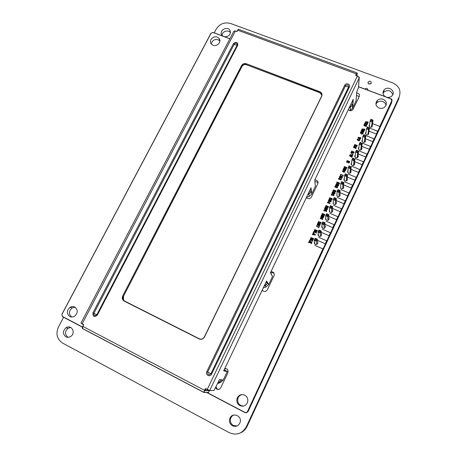<?xml version="1.0" encoding="UTF-8"?>
<svg xmlns="http://www.w3.org/2000/svg" width="457" height="457" viewBox="0 0 457 457"><rect width="100%" height="100%" fill="white"/><g stroke="black" fill="none" stroke-linecap="round" stroke-linejoin="round"><path stroke-width="0.69" d="M214.207 32.87L216.23 29.048C219.714 23.758 224.518 21.913 230.648 23.507L392.723 82.906C399.138 85.945 401.286 90.617 399.167 96.918L246.357 426.712C242.25 433.682 236.555 435.675 229.277 432.688L62.552 343.076C56.936 339.191 55.583 333.81 58.485 326.915L63.597 317.261M399.167 96.918L398.675 99.14L247.077 426.421C245.603 429.494 243.353 431.665 240.325 432.939M230.477 32.584C228.317 29.402 222.062 31.407 222.033 35.286M224.684 36.777C229.283 36.434 231.036 34.286 229.945 30.333C227.255 25.581 218.572 30.733 221.896 35.109L222.993 36.149M370.718 83.877L368.479 83.7M369.056 84.059L371.198 83.408C371.341 81.152 370.359 80.649 368.239 81.894C367.799 82.843 368.074 83.562 369.056 84.059M367.982 90.218C367.736 88.178 366.697 87.784 364.857 89.024L364.857 89.024M392.769 94.696C391.003 90.258 387.993 89.429 383.737 92.217L383 93.325M387.108 97.347C388.907 97.604 390.461 97.158 391.769 96.01C396.75 91.657 388.25 84.985 384.114 89.955C382.332 92.468 382.692 94.69 385.177 96.627M70.738 327.452L68.07 328.257C64.751 331.445 64.7 334.438 67.904 337.237L68.087 337.329M65.848 336.815C67.482 337.609 69.116 337.477 70.755 336.421C76.239 332.907 71.343 324.042 66.019 327.772C62.678 330.982 62.62 333.998 65.848 336.815M234.11 414.939C232.436 415.527 231.282 416.693 230.648 418.435C229.871 421.485 230.768 423.845 233.338 425.507L237.086 425.953M232.499 425.787C236.029 427.118 238.571 425.987 240.114 422.399C242.387 415.562 231.83 411.768 229.791 418.658C229.008 421.737 229.911 424.113 232.499 425.787M317.752 243.295L317.307 239.154L316.341 241.21L316.712 244.392M316.016 240.165L316.484 239.165L315.45 238.708L314.982 239.714L316.016 240.165L316.341 241.21L314.222 240.273L314.696 243.941M314.982 239.714L314.222 240.273L315.187 238.217L317.307 239.154L316.484 239.165M361.481 149.565L362.212 143.195L361.304 145.143L360.756 150.039M361.047 143.989L361.487 143.047L360.464 142.641L360.025 143.589L361.047 143.989L361.304 145.143L359.202 144.309L358.671 149.439M360.025 143.589L359.202 144.309L360.11 142.367L361.487 143.047M365.023 141.956L365.84 135.443L364.937 137.374L364.32 142.407M364.686 136.22L365.126 135.278L364.103 134.878L363.663 135.82L364.686 136.22L364.937 137.374L362.835 136.552L362.235 141.801M363.663 135.82L362.835 136.552L363.743 134.621L365.126 135.278M339.905 195.876L340.077 190.5L339.14 192.5L339.031 196.567M338.848 191.397L339.305 190.426L338.277 189.998L337.82 190.969L338.848 191.397L339.14 192.5L337.032 191.614L336.958 195.996M337.82 190.969L337.032 191.614L337.963 189.621L340.077 190.5L339.305 190.426M347.16 180.315L347.526 174.585L346.595 176.562L346.337 180.915M346.315 175.448L346.766 174.483L345.743 174.066L345.292 175.025L346.315 175.448L346.595 176.562L344.487 175.699L344.258 180.332M345.292 175.025L344.487 175.699L345.418 173.723L346.766 174.483M343.538 188.078L343.807 182.52L342.876 184.514L342.693 188.724M342.59 183.406L343.041 182.434L342.019 182.012L341.562 182.983L342.59 183.406L342.876 184.514L340.768 183.64L340.614 188.147M341.562 182.983L340.768 183.64L341.699 181.652L343.807 182.52L343.041 182.434M350.765 172.58L351.222 166.679L350.296 168.656L349.965 173.146M350.022 167.53L350.473 166.571L349.451 166.154L348.999 167.113L350.022 167.53L350.296 168.656L348.194 167.799L347.886 172.552M348.999 167.113L348.194 167.799L349.119 165.828L350.473 166.571M336.255 203.708L336.323 198.509L335.387 200.52L335.352 204.445M335.084 199.429L335.547 198.452L334.518 198.018L334.056 199.001L335.084 199.429L335.387 200.52L333.273 199.629L333.284 203.891M334.056 199.001L333.273 199.629L334.216 197.624L336.323 198.509L335.547 198.452M332.587 211.568L332.559 206.564L331.611 208.581L331.656 212.362M331.308 207.501L331.771 206.518L330.737 206.084L330.28 207.061L331.308 207.501L331.611 208.581L329.497 207.684L329.594 211.82M330.28 207.061L329.497 207.684L330.445 205.667L332.559 206.564L331.771 206.518M328.903 219.457L328.772 214.653L327.823 216.681L327.943 220.314M327.509 215.613L327.972 214.624L326.944 214.179L326.481 215.167L327.509 215.613L327.823 216.681L325.704 215.773L325.887 219.788M326.481 215.167L325.704 215.773L326.658 213.745L328.772 214.653L327.972 214.624M325.207 227.375L324.967 222.782L324.013 224.821L324.219 228.306M323.699 223.759L324.162 222.765L323.128 222.319L322.665 223.307L323.699 223.759L324.013 224.821L321.894 223.901L322.168 227.797M322.665 223.307L321.894 223.901L322.848 221.868L324.967 222.782L324.162 222.765M357.922 157.202L358.568 150.987L357.654 152.941L357.174 157.705M357.385 151.798L357.831 150.85L356.808 150.444L356.363 151.393L357.385 151.798L357.654 152.941L355.552 152.101L355.095 157.105M356.363 151.393L355.552 152.101L356.466 150.153L357.831 150.85M354.352 164.874L354.9 158.819L353.986 160.778L353.575 165.405M353.712 159.647L354.164 158.693L353.135 158.282L352.69 159.236L353.712 159.647L353.986 160.778L351.879 159.933L351.496 164.811M352.69 159.236L351.879 159.933L352.798 157.973L354.164 158.693M368.553 134.387L369.456 127.72L368.553 129.645L367.868 134.809M368.308 128.48L368.748 127.543L367.725 127.149L367.285 128.086L368.308 128.48L368.553 129.645L366.457 128.834L365.789 134.204M367.285 128.086L366.457 128.834L367.359 126.909L368.748 127.543M372.067 126.84L373.049 120.037L372.152 121.956L371.398 127.246M371.912 120.779L372.352 119.848L371.33 119.454L370.895 120.385L371.912 120.779L372.152 121.956L370.061 121.145L369.319 126.64M370.895 120.385L370.061 121.145L370.958 119.231L372.352 119.848M321.488 235.321L321.145 230.951L320.186 232.996L320.471 236.332M319.866 231.945L320.328 230.945L319.3 230.494L318.832 231.493L319.866 231.945L320.186 232.996L318.066 232.07L318.438 235.846M318.832 231.493L318.066 232.07L319.026 230.025L321.145 230.951L320.328 230.945M315.187 238.217L315.45 238.708M319.026 230.025L319.3 230.494M322.848 221.868L323.128 222.319M326.658 213.745L326.944 214.179M330.445 205.667L330.737 206.084M334.216 197.624L334.518 198.018M337.963 189.621L338.277 189.998M341.699 181.652L342.019 182.012M345.418 173.723L345.743 174.066M349.119 165.828L349.451 166.154M352.798 157.973L353.135 158.282M356.466 150.153L356.808 150.444M360.11 142.367L360.464 142.641M363.743 134.621L364.103 134.878M367.359 126.909L367.725 127.149M370.958 119.231L371.33 119.454M312.651 240.376L310.417 239.662M312.782 240.439L312.428 241.182L312.782 240.433M312.177 240.81L310.274 239.965L312.177 240.805M309.949 240.205L310.303 241.159L309.949 240.205M310.212 241.25L309.492 240.719L310.212 241.25M309.492 240.719L310.297 239.342L309.492 240.719M316.41 232.362L314.182 231.653M316.541 232.419L316.193 233.161L316.541 232.419M315.941 232.79L314.039 231.956L315.941 232.79M313.713 232.196L314.068 233.144L313.713 232.196M313.982 233.236L313.256 232.71L313.982 233.236M313.256 232.71L313.93 231.276L313.256 232.704M318.889 226.558L318.563 227.323L316.581 225.638L316.427 225.975L318.775 227.655L319.317 226.501L318.672 226.095L319.317 226.501L318.775 227.655M318.775 227.66L316.427 225.975L316.581 225.644M322.659 216.515L322.482 216.892L322.659 216.515L323.425 216.847L322.659 216.515M323.51 217.115L322.779 217.463L322.436 217.126M322.482 216.441L321.522 216.03L321.157 216.35L321.522 216.03L322.482 216.441L322.294 216.841L321.534 217.012L321.111 216.595M323.887 216.424L321.414 215.356L320.883 216.772L321.38 217.355L322.242 217.189L321.38 217.355L320.985 216.275M324.019 216.481L323.579 217.423L324.019 216.481M323.579 217.423L322.636 217.812L323.579 217.423M322.636 217.812L322.242 217.349L322.636 217.812M322.162 214.219L322.059 214.63L322.162 214.219M324.321 214.939L322.419 214.116L324.321 214.933M324.413 215.19L322.95 215.424L322.059 214.624M324.784 214.51L322.311 213.448L321.917 214.287M324.916 214.567L324.521 215.407L324.916 214.567M324.521 215.407L322.791 215.761L324.521 215.407M322.791 215.761L321.837 214.773L322.791 215.761M326.321 208.569L326.149 208.94L326.321 208.569L327.092 208.895L326.321 208.569M327.178 209.157L326.447 209.512L326.109 209.203M326.149 208.495L325.19 208.084L326.149 208.495L325.961 208.889L325.201 209.066L324.916 208.221L324.784 208.683M327.555 208.472L325.081 207.415L324.653 208.335M327.686 208.529L327.241 209.472L327.686 208.529M327.241 209.472L326.304 209.854L327.241 209.466M326.304 209.854L325.91 209.243L326.304 209.854M325.91 209.243L325.053 209.403L325.91 209.237M325.053 209.403L324.561 208.889L325.053 209.403M325.824 206.284L325.738 206.741L325.824 206.284M327.983 206.992L326.081 206.181L327.983 206.992M328.075 207.244L326.612 207.484L325.738 206.741M328.446 206.57L325.972 205.519L325.584 206.353M328.577 206.627L328.183 207.461L328.577 206.627M328.183 207.461L326.452 207.821L328.183 207.461M326.452 207.821L325.515 206.912L326.452 207.821M328.823 201.994L328.543 202.6L328.823 201.994L329.703 203.091L328.823 201.994M329.703 203.091L328.543 202.594M328.28 202.485L327.709 201.965L327.349 202.731L330.063 203.599L328.92 201.788L328.28 202.485M328.92 201.788L330.063 203.599L327.349 202.731L327.823 202.217M332.787 194.556L332.907 195.116L332.787 194.556L331.942 194.905L331.536 194.596L332.33 193.968L331.536 194.596M333.781 195.225L332.907 195.116M334.004 194.848L333.987 195.356L333.084 195.687L333.987 195.35L333.976 194.802L333.342 194.642M333.084 195.687L332.639 195.133L333.084 195.682M332.639 195.133L331.811 195.236L332.639 195.133M331.811 195.236L331.302 194.819L331.319 194.162L331.302 194.819L331.811 195.236M332.33 193.968L331.319 194.162M337.432 187.387L337.397 187.044L337.432 187.387L336.809 187.513L336.341 187.153L335.518 185.873L334.73 186.97L335.478 187.301L334.73 186.976L335.238 185.89M337.54 186.81L337.637 187.507L337.54 186.804L336.809 186.679M337.637 187.507L336.666 187.833L337.637 187.507M336.666 187.833L336.084 187.336L336.666 187.833M336.084 187.336L335.455 186.21L336.084 187.336M335.455 186.21L335.215 186.724L335.455 186.21M335.215 186.724L335.278 187.102L335.215 186.724M340.871 179.384L338.848 178.213L338.443 179.07L341.213 179.875L341.356 179.23L340.871 179.384M341.225 179.178L341.213 179.881L338.443 179.07L338.848 178.213L339.025 178.613M344.727 169.513L344.555 169.878L344.727 169.513L345.492 169.821L344.727 169.513M345.578 170.078L344.972 170.467L344.555 169.878L344.858 170.427M344.555 169.438L343.555 169.039L343.241 169.37L343.555 169.039L344.555 169.438L343.784 170.061L343.241 169.364L343.618 170.004M345.949 169.41L343.487 168.405L343.064 169.296L343.59 170.375L343.064 169.296M346.08 169.461L345.646 170.381L346.08 169.461M345.646 170.381L344.721 170.764L345.646 170.381M344.721 170.764L344.321 170.17L344.721 170.764M344.321 170.17L343.59 170.375L344.321 170.17M343.487 168.405L343.738 168.759M344.212 167.296L345.006 168.45L344.212 167.296M346.366 167.965L344.469 167.193L346.366 167.965M346.457 168.205L345.006 168.45M346.823 167.548L344.361 166.542L343.978 167.359L345.269 168.913L343.978 167.359M346.949 167.599L346.566 168.416L346.949 167.599M346.566 168.416L345.269 168.913L346.566 168.416M344.361 166.548L344.612 166.902M352.307 155.854L352.101 156.62L350.051 155.9L352.101 156.614L352.433 155.906L350.428 155.094L352.478 155.814L352.81 155.1L349.931 154.683L351.073 155.763L349.439 155.734L351.741 157.391L352.01 156.814L350.051 155.894M351.879 156.762L351.61 157.339L349.554 155.483M351.073 155.763L349.931 154.683M352.684 155.049L352.478 155.814L350.428 155.094M353.735 147.034L354.049 147.622L353.735 147.034L354.026 146.777L353.735 147.034M355.832 147.085L356.232 147.931L355.832 147.08L354.049 147.622M356.232 147.931L355.843 148.291L356.232 147.925M355.923 148.474L355.112 148.279L355.923 148.474M356.009 147.845L355.774 147.377L356.009 147.845L355.129 148.165M355.774 147.377L355.18 147.497L355.774 147.377M354.98 147.697L353.986 147.931L354.98 147.697M353.986 147.931L353.524 146.931L353.986 147.931M353.912 146.588L353.524 146.931M353.832 146.394L354.712 146.606L353.832 146.394M354.695 146.72L354.026 146.777L354.695 146.72M356.734 145.869L355.872 145.526L356.734 145.869M355.872 145.526L356.077 146.394L355.872 145.526M356.82 146.12L356.077 146.394M357.185 145.457L356.928 146.331L357.317 145.509L354.729 144.481L354.529 145.24L354.729 144.481L354.98 144.829M356.928 146.331L355.946 146.726L356.928 146.326M355.946 146.726L355.466 146.017L355.946 146.726M355.466 146.017L354.649 146.04L355.466 146.017M354.649 146.04L354.078 146.189L354.649 146.04M355.695 145.457L354.843 145.12L355.58 145.697L354.135 145.737L353.952 146.137L354.135 145.743M359.556 140.282L358.694 139.305L357.523 139.191L358.694 139.299L359.556 140.282L358.185 140.379L357.323 139.402L358.185 140.379M358.037 140.705L357.1 139.316L358.037 140.699L359.402 140.745L358.037 140.705M358.842 138.979L359.779 140.368L358.842 138.979L357.1 139.316M359.779 140.368L359.402 140.745L359.779 140.368M364.812 129.2L364.617 129.937L362.287 129.28L364.617 129.937L364.812 129.2L362.035 128.931L361.893 129.234L364.155 130.925L364.418 130.359L362.287 129.28M364.292 130.308L364.023 130.879L361.893 129.234L362.035 128.931M364.766 123.567L365.08 124.144L364.766 123.567M366.851 123.607L367.251 124.435L366.851 123.601L365.08 124.144M367.251 124.435L366.868 124.79L367.251 124.435M366.948 124.972L366.137 124.79L366.948 124.972M367.028 124.355L366.8 123.898L367.028 124.355L366.154 124.675M366.8 123.898L366.206 124.013L366.8 123.893M366.006 124.213L365.017 124.447L366.006 124.213M365.017 124.447L364.549 123.47L365.017 124.447M364.937 123.127L364.549 123.464M364.857 122.939L365.737 123.144L364.857 122.939M365.72 123.253L364.903 123.396L365.72 123.253M368.205 121.962L368.016 122.699L365.686 122.048L368.016 122.699L368.205 121.962L365.434 121.699L365.297 122.002L367.554 123.681L367.816 123.116L365.686 122.048M367.691 123.064L367.422 123.63M367.422 123.636L365.297 122.002L365.434 121.705M364.052 125.087L364.366 125.664L364.052 125.087M366.143 125.127L366.537 125.955L366.143 125.121L364.366 125.664M366.537 125.955L366.154 126.309L366.537 125.955M366.234 126.492L365.423 126.309L366.234 126.492M366.314 125.875L366.086 125.418L366.314 125.875L365.446 126.195M366.086 125.418L365.491 125.532L366.086 125.418M365.292 125.732L364.303 125.966L365.292 125.732M364.303 125.966L363.841 124.984L364.303 125.966M364.223 124.647L363.841 124.984M364.143 124.458L365.023 124.664L364.143 124.458M365.006 124.772L364.195 124.91L365.006 124.772M361.396 130.731L362.19 131.85L361.396 130.731M363.629 131.605L361.653 130.628L363.538 131.365L363.384 131.93L362.19 131.85M363.989 130.953L361.533 129.999L361.161 130.793L362.041 132.17L363.418 132.176L362.041 132.176L361.161 130.799M364.115 131.005L363.743 131.805L364.115 131.005M363.743 131.805L363.418 132.176L363.743 131.805M361.533 129.999L361.784 130.342M360.539 132.547L361.338 133.673L360.539 132.547M362.681 133.187L360.796 132.45L362.681 133.187M362.778 133.421L362.521 133.758L361.338 133.673M363.132 132.776L360.682 131.816L360.305 132.616L361.184 133.992L362.544 134.004L361.184 133.992L360.305 132.616M363.264 132.827L362.887 133.627L363.264 132.827M362.887 133.627L362.544 134.01L362.887 133.621M360.682 131.816L360.933 132.164M360.853 137.631L360.659 138.374L358.328 137.711L360.659 138.374L360.853 137.631L358.077 137.357L357.934 137.66L360.196 139.368L360.464 138.797L358.328 137.711M360.333 138.745L360.196 139.368M360.196 139.374L357.934 137.66L358.077 137.363M353.627 152.484L352.764 152.135L353.627 152.484M353.712 152.741L352.97 153.009L352.621 152.444L352.97 153.009M354.078 152.072L353.821 152.946L354.209 152.124L351.622 151.09L351.422 151.85L351.622 151.09L351.873 151.438M353.821 152.946L352.838 153.346L353.821 152.946M352.838 153.346L352.358 152.632L352.838 153.346M352.358 152.632L351.542 152.655L352.358 152.632M351.542 152.655L350.97 152.804L351.542 152.655M352.587 152.067L351.736 151.73L352.473 152.312L351.027 152.352M352.998 154.7L350.77 152.901L352.998 154.7M349.622 161.572L347.16 160.578L346.497 161.995L347.211 162.492L347.189 161.201L347.303 162.401L346.497 161.995L347.16 160.578L347.411 160.927M349.754 161.624L349.097 163.023L349.754 161.624M349.097 163.023L348.343 162.892L349.097 163.018M349.251 162.252L348.348 162.772M349.171 161.984L348.388 161.669L349.171 161.984M348.297 161.869L348.514 162.292L348.297 161.869M348.577 162.481L347.457 162.024L348.577 162.475M348.217 161.601L347.189 161.207L348.217 161.601L347.514 161.904M344.727 171.889L343.236 170.895L342.487 170.975L343.767 171.089L344.727 171.889L343.447 171.775L342.487 170.975L343.447 171.775M343.298 172.089L342.264 170.884L343.298 172.089M343.915 170.775L344.949 171.981L343.915 170.775L342.264 170.884M344.949 171.981L343.544 172.18L344.949 171.981M340.556 175.014L341.099 176.065L340.556 175.014M342.801 175.939L341.099 176.065M343.167 175.277L340.705 174.26L340.316 175.082L340.968 176.408L340.316 175.082M343.298 175.328L342.91 176.145L343.298 175.328M342.91 176.145L341.196 176.511L342.91 176.145M340.705 174.266L340.939 174.614M341.065 177.247L340.893 177.613L341.065 177.247L341.83 177.562L341.065 177.247M341.922 177.819L341.196 178.167L340.893 177.613L341.065 178.104M340.893 177.173L339.939 176.779L339.58 177.099L339.939 176.779L340.893 177.173L339.957 177.739L339.58 177.099L339.785 177.653M342.293 177.145L339.825 176.128L339.402 177.025L339.637 177.984L339.402 177.025M342.419 177.196L341.985 178.121L342.419 177.196M341.985 178.121L341.059 178.504L341.985 178.121M341.059 178.504L340.659 177.904L341.059 178.504M340.659 177.904L339.808 178.07L340.659 177.904M339.825 176.128L340.042 176.471M336.906 182.783L337.043 183.565L336.906 182.783M339.06 183.468L337.163 182.68L339.06 183.468M339.151 183.714L337.7 183.954L337.043 183.565M339.522 183.046L337.055 182.023L336.666 182.846L336.918 183.903L336.666 182.851M339.648 183.103L339.265 183.925L339.648 183.103M339.265 183.925L337.54 184.285L339.265 183.925M337.54 184.285L336.918 183.903L337.54 184.285M337.055 182.029L337.22 182.337M337.415 185.028L337.243 185.393L337.415 185.028L338.18 185.342L337.415 185.028M338.266 185.605L337.54 185.953L337.243 185.393L337.295 185.799M337.237 184.954L336.283 184.559L335.924 184.874L336.283 184.554L337.237 184.954L336.301 185.519L335.924 184.874L335.981 185.319M338.637 184.925L336.175 183.903L335.809 185.628L335.746 184.805M338.768 184.982L338.334 185.908L338.768 184.976M338.334 185.908L337.403 186.29L338.334 185.908M337.403 186.29L337.009 185.691L337.403 186.29M337.009 185.691L336.152 185.85L337.009 185.691M336.152 185.85L335.809 185.628L336.152 185.85M336.175 183.903L336.329 184.205M333.262 190.598L333.256 191.22L333.262 190.598M335.421 191.289L333.524 190.495L335.421 191.289M335.512 191.534L334.056 191.774L333.256 191.22M335.878 190.866L333.41 189.832L333.084 191.489L333.022 190.66M336.009 190.923L335.621 191.746L336.009 190.917M335.621 191.746L333.896 192.111L335.621 191.746M333.896 192.111L333.084 191.494L333.896 192.111M333.77 192.854L333.593 193.225L333.77 192.854L334.535 193.174L333.77 192.854M334.621 193.431L333.896 193.785L333.593 193.22L333.593 193.562M333.593 192.78L332.639 192.38L333.593 192.78L333.41 193.174L332.65 193.345L332.359 192.511L332.273 193.065M334.992 192.751L332.525 191.717L332.102 192.626M335.124 192.808L334.69 193.739L335.124 192.808M334.69 193.739L333.753 194.128L333.359 193.517L333.753 194.122L334.69 193.739M333.359 193.517L332.502 193.682L333.359 193.517M332.502 193.682L332.073 193.34L332.502 193.682M329.577 198.435L329.514 198.955L329.577 198.435M331.736 199.132L329.84 198.332L331.736 199.132M331.828 199.383L330.365 199.623L329.514 198.955M332.199 198.709L329.726 197.67L329.337 198.498M332.33 198.766L331.936 199.595L332.33 198.766M331.936 199.595L330.211 199.955L331.936 199.595M330.211 199.955L329.308 199.172L330.211 199.955M330.08 200.703L329.908 201.074L330.08 200.703L330.845 201.029L330.08 200.703M330.937 201.291L330.205 201.64L329.908 201.074L329.88 201.371M329.903 200.629L328.949 200.223L328.583 200.543L328.949 200.223L329.903 200.629L329.72 201.023L328.96 201.2L328.583 200.543L328.554 200.863M331.308 200.606L328.84 199.56L328.412 200.469M331.439 200.663L330.999 201.6L331.439 200.663M330.999 201.6L330.068 201.983L330.999 201.594M330.068 201.983L329.668 201.371L330.068 201.983M329.668 201.371L328.812 201.537L329.668 201.371M328.812 201.537L328.343 201.097L328.812 201.531M325.704 210.426L325.67 210.768L325.67 210.329L326.338 210.614L325.972 211.397L326.384 211.694L326.726 210.563L325.287 210.111L326.726 210.563L326.344 211.46M325.67 210.768L324.481 211.043L325.67 210.768M324.481 211.043L323.773 210.346L323.83 209.957L324.481 211.037M324.91 209.769L323.83 209.957M324.898 209.877L324.59 209.929L324.898 209.877M324.59 209.929L324.053 210.054L324.59 209.929M325.453 210.66L324.607 210.706L324.03 210.22M326.412 211.557L325.972 211.397L326.338 210.62L325.67 210.334M321.671 218.56L321.294 217.972L321.671 218.56L320.357 218.149L321.294 217.972L320.357 218.149M322.613 219.023L321.905 219.166M322.642 218.852L321.865 218.206L322.642 218.846M321.888 218.663L320.723 218.926L321.888 218.663M320.723 218.926L320.157 217.909L320.723 218.926M322.888 218.794L322.471 219.463L322.888 218.794L321.762 217.783L320.157 217.909M322.471 219.463L322.082 219.446L322.471 219.463M318.42 222.171L318.323 222.536L318.42 222.171M320.591 222.89L318.683 222.068L320.591 222.89M320.677 223.147L319.209 223.382L318.323 222.536L319.209 223.382M321.054 222.468L318.826 221.765M321.185 222.519L320.791 223.364L321.185 222.519M320.791 223.364L319.049 223.719L320.791 223.364M319.049 223.719L318.095 222.662L319.049 223.719M318.575 221.394L318.095 222.662M318.917 224.478L318.74 224.855L318.917 224.478L319.689 224.81L318.917 224.478M319.774 225.078L319.037 225.432L318.74 224.855L319.037 225.432M318.74 224.404L317.506 224.124L318.74 224.404L317.792 224.975L317.415 224.307L317.792 224.975M320.151 224.387L317.923 223.684M320.283 224.444L319.837 225.392L320.283 224.444M319.837 225.392L318.895 225.781L319.837 225.392M318.895 225.781L318.495 225.278L318.895 225.781M318.5 225.158L317.638 225.318L318.495 225.278M317.678 223.313L317.135 224.684L317.638 225.318L317.135 224.69M316.05 230.591L315.873 230.968L316.05 230.585L316.821 230.922L316.05 230.591M316.93 231.082L316.17 231.545L315.873 230.968L316.17 231.545M315.873 230.511L314.633 230.231L315.873 230.511L314.919 231.082L314.547 230.414L314.919 231.088M317.284 230.499L315.056 229.785M317.415 230.557L316.969 231.505L317.415 230.551M316.969 231.505L316.027 231.893L316.969 231.505M316.027 231.893L315.627 231.362L316.027 231.893M315.633 231.271L314.77 231.431L314.262 230.762L314.77 231.425L315.627 231.362M314.804 229.414L314.262 230.762M314.056 233.91L313.805 234.452L314.056 233.91L315.056 234.675L314.056 233.91M315.056 234.675L313.805 234.452M313.902 233.79L313.416 233.413L313.902 233.79L313.605 234.418L312.988 234.31M313.416 233.413L313.096 233.441L313.416 233.413M312.902 233.458L313.188 232.853L312.902 233.458M313.496 233.224L315.456 234.732L313.496 233.219M315.456 234.732L315.307 235.052L315.456 234.732M315.307 235.052L312.851 234.624L315.307 235.052M312.851 234.63L312.479 234.698L312.851 234.624M312.348 234.641L312.697 233.91L312.348 234.641M312.291 238.594L312.114 238.971L312.291 238.594L313.062 238.931L312.291 238.594M313.171 239.097L312.411 239.554L312.114 238.971L312.411 239.554M312.114 238.514L310.874 238.228L312.114 238.514L311.16 239.091L310.789 238.417L311.16 239.091M313.531 238.503L311.297 237.789M313.662 238.56L313.211 239.519L313.662 238.56M313.211 239.519L312.268 239.908L313.211 239.519M312.268 239.908L311.868 239.342L312.268 239.908M311.874 239.274L311.006 239.434L311.868 239.342M311.006 239.434L310.503 238.731L311.006 239.434M311.051 237.412L310.503 238.731M311.88 242.021L309.646 241.302M312.011 242.079L311.657 242.827L312.011 242.079M311.406 242.45L310.469 242.039L311.406 242.45M311.417 243.004L310.469 242.039M311.548 243.061L311.206 243.787L311.548 243.061M311.028 243.375L310.606 242.644L311.028 243.375M310.606 242.644L309.069 242.587L310.606 242.644M309.069 242.587L308.704 242.73L309.069 242.587M308.572 242.673L308.938 241.896L308.572 242.673M310.4 242.296L310.172 241.902L310.4 242.296L309.24 242.256M310.172 241.902L309.503 241.61L310.172 241.902M309.046 241.667L309.395 240.925L309.046 241.667M374.26 138.859L366.137 135.683L374.254 138.917L377.785 131.33L369.673 128.114L377.796 131.262L380.013 126.498L372.535 123.613L379.847 126.435L391.792 100.746L390.946 98.883L358.511 86.79M326.881 242.044L248.094 411.546L247.414 411.706L323.065 249.002L314.839 245.318L323.065 248.968L325.441 243.855L317.432 240.325L325.275 243.787L326.669 240.788L318.615 237.252L326.835 240.862L329.2 235.778L321.254 232.305L329.034 235.703L330.417 232.722L322.374 229.22L330.582 232.796L332.936 227.735L325.047 224.318L332.77 227.66L334.153 224.695L326.115 221.222L334.318 224.764L336.66 219.731L328.817 216.361L336.495 219.657L337.866 216.704L329.834 213.27L338.031 216.778L340.362 211.762L332.57 208.443L340.202 211.688L341.568 208.752L333.541 205.347L341.733 208.82L344.052 203.828L336.301 200.56L343.887 203.759L345.246 200.834L337.232 197.464L345.412 200.903L347.726 195.933L340.008 192.711L347.56 195.864L348.914 192.957L340.899 189.615L349.079 193.025L351.376 188.078L343.693 184.896L351.21 188.01L352.558 185.114L344.555 181.806L352.724 185.176L355.015 180.258L347.36 177.116L354.849 180.189L356.192 177.305L348.194 174.031L356.357 177.367L358.636 172.472L351.01 169.37L358.471 172.403L359.808 169.53L351.816 166.291L359.967 169.598L362.235 164.72L354.643 161.658L362.075 164.651L363.406 161.795L355.42 158.585L363.566 161.858L365.823 157.002L358.259 153.98L365.663 156.94L366.982 154.095L359.008 150.919L367.148 154.158L369.393 149.325L361.853 146.337L369.233 149.262L370.553 146.429L362.578 143.281L370.713 146.491L372.952 141.681L365.429 138.728L372.786 141.619L374.1 138.797M376.488 134.072L368.988 131.153L376.328 134.01L377.631 131.199M356.654 92.977C358.916 93.251 359.79 94.399 359.271 96.433L352.941 109.634C351.342 111.154 349.788 111.148 348.274 109.611M314.782 179.995C316.473 179.881 317.541 180.589 317.986 182.132L317.781 183.685L311.366 197.173C309.8 199.166 308.138 199.269 306.373 197.475M270.978 271.692C273.446 271.732 274.508 272.972 274.149 275.411L267.271 289.909C265.643 291.994 263.952 292.063 262.187 290.115M224.821 368.468C227.403 368.605 228.437 369.993 227.929 372.644L220.708 387.827C219.017 390.021 217.292 390.061 215.538 387.936M359.105 96.781L356.483 95.262M216.178 386.593C216.31 388.142 217.092 389.107 218.526 389.501M226.295 368.628L224.473 369.199M317.946 183.234C317.329 182.046 316.324 181.52 314.93 181.657M274.211 273.697C273.183 272.572 271.978 272.332 270.584 272.978M262.404 289.658L262.666 290.743M326.886 242.039L330.594 234.07M345.321 202.382L334.307 226.072M345.321 202.377L352.558 186.81M359.762 171.306L356.18 179.024M380.013 126.498L391.94 100.877L391.518 102.991L363.332 163.623M334.313 226.066L330.611 234.075M356.18 179.013L352.576 186.816M363.338 163.617L359.762 171.352M376.477 134.13L377.796 131.262M372.941 141.739L374.254 138.922L372.952 141.681M369.387 149.382L370.707 146.548L369.393 149.325M365.817 157.059L367.142 154.22L365.823 157.002M362.23 164.771L363.561 161.915L362.235 164.72M358.631 172.518L359.962 169.656L358.636 172.472M355.009 180.304L356.351 177.425L355.015 180.258M351.37 188.124L352.718 185.228L351.376 188.078M347.72 195.979L349.074 193.071L347.726 195.933M345.412 200.954L344.052 203.828M340.362 211.802L341.727 208.866L340.362 211.762M336.66 219.766L338.031 216.818L336.66 219.731M332.936 227.769L334.318 224.804L332.936 227.735M329.2 235.812L330.582 232.83L329.2 235.778M325.441 243.889L326.835 240.896L325.441 243.855M322.899 248.894L247.408 411.706C247.3 412.477 246.472 412.762 244.918 412.574L206.69 392.477L244.918 412.574C245.986 413.008 246.814 412.717 247.414 411.706L323.065 248.968M325.858 219.154L325.681 219.48M328.863 217.898L329.029 218.297C329.051 219.931 328.223 220.594 326.555 220.285L325.527 219.034L325.795 217.761M350.902 170.798C351.307 172.466 350.599 173.26 348.771 173.169L348.622 173.112C347.474 172.426 347.274 171.546 348.017 170.478M314.593 243.164L314.433 243.581M317.604 241.93L317.832 242.707C317.609 244.164 316.764 244.718 315.284 244.364L314.233 242.77L314.439 241.959M75.091 307.218L72.183 307.927C68.704 311.034 68.544 314.062 71.715 317.009M74.782 307.047C78.096 309.857 78.044 312.908 74.628 316.187C73 317.158 71.389 317.267 69.79 316.501C66.454 313.576 66.562 310.497 70.127 307.27C71.703 306.39 73.257 306.316 74.782 307.047M242.478 394.557C240.233 394.899 238.697 396.173 237.869 398.39C237.172 403.051 239.074 405.61 243.57 406.062M244.735 395.156C247.283 396.733 248.248 399.03 247.637 402.051C246.095 405.742 243.501 406.919 239.856 405.588C237.229 403.925 236.298 401.543 237.052 398.447C238.668 394.957 241.227 393.86 244.735 395.156M318.369 235.121L318.198 235.504M321.374 233.881L321.591 234.555C321.431 236.058 320.586 236.64 319.06 236.298L318.003 234.801L318.243 233.853M347.269 178.561C347.657 180.326 346.897 181.103 344.984 180.886L344.738 180.761C343.813 180.035 343.687 179.201 344.361 178.259M361.693 147.725C362.133 148.822 361.778 149.605 360.619 150.079L359.431 150.01C358.248 149.302 358.071 148.416 358.888 147.354M358.111 155.38C358.562 156.625 358.111 157.431 356.751 157.802L355.843 157.676C354.672 156.974 354.483 156.088 355.283 155.026M343.624 186.353C344.012 188.135 343.247 188.918 341.333 188.69L340.768 188.318L340.682 186.079M336.278 202.051L336.289 202.068C336.66 203.868 335.889 204.65 333.976 204.416L333.067 203.536L333.279 201.84M322.122 227.112L321.951 227.472M325.127 225.872L325.327 226.421C325.241 227.986 324.407 228.603 322.813 228.272L321.768 226.889L322.031 225.787M365.257 140.105C365.686 141.087 365.4 141.847 364.4 142.378L363.001 142.384C361.813 141.67 361.636 140.779 362.475 139.722M219.88 40.976L218.109 39.713C214.35 39.028 212.082 40.462 211.305 44.021M217.269 37.154L219.103 38.485C221.862 41.69 217.081 46.98 213.013 45.209L211.34 44.061C208.301 40.919 213.088 35.349 217.269 37.154M385.976 105.476C385.737 103.608 384.674 102.288 382.8 101.505C380.578 100.791 378.625 101.186 376.934 102.688L375.905 104.185M383.183 99.243C386.862 101.414 387.325 104.07 384.571 107.218C382.897 108.429 381.064 108.697 379.07 108.029C375.608 106.07 375.008 103.539 377.271 100.443C378.973 98.929 380.944 98.529 383.183 99.243M354.512 163.075C354.958 164.509 354.386 165.32 352.793 165.508L352.238 165.377C351.079 164.686 350.89 163.8 351.662 162.732M329.577 211.231L329.4 211.528M332.576 209.957L332.685 210.18C332.856 211.894 332.05 212.614 330.274 212.328L329.286 211.248L329.548 209.78M368.805 132.519L368.108 134.706L366.554 134.786C365.354 134.067 365.183 133.181 366.046 132.119M372.335 124.967L371.764 127.075L370.09 127.223C368.885 126.503 368.719 125.612 369.599 124.561M339.957 194.185C340.345 195.979 339.58 196.761 337.666 196.533L336.883 195.899L336.992 193.939M236.68 31.504L235.446 31.042L233.813 31.276L81.003 323.025L82.174 323.796L235.349 31.105L237.08 31.407L237.709 30.202L356.346 73.88L355.729 75.159L357.328 76.102L207.267 389.37L205.816 388.604L205.296 388.787L204.559 390.324L82.866 326.412L83.614 324.978L83.482 324.481L82.174 323.796L83.528 324.916L82.768 326.344L82.591 328.629L203.891 392.466M225.512 370.467L227.283 371.547L223.233 380.053L219.514 379.596M272.475 276.559L268.647 284.614L267.933 283.157L265.951 282.415L267.825 283.294L264.232 285.831M315.33 186.319L311.703 194.122L311.514 191.637L309.686 190.952L311.423 191.757L307.932 194.202M311.703 194.122L309.195 196.379L308.903 194.071L311.514 191.637L310.983 187.81M352.581 108.218L352.873 104.796L351.085 104.139L352.787 104.893L349.399 107.252M352.873 104.796L353.238 99.323L352.873 104.796M237.766 45.169L235.166 44.866L234.281 44.118C236.132 42.741 237.08 43.101 237.132 45.186L96.787 314.804C94.765 316.33 93.794 315.833 93.885 313.302L97.312 315.113L237.766 45.169C237.691 42.044 236.263 41.507 233.487 43.569L92.948 312.856C92.811 316.655 94.268 317.409 97.312 315.113M349.411 86.967L346.297 86.504L345.492 85.762C347.417 84.322 348.457 84.711 348.617 86.933L210.9 373.78C208.786 375.397 207.718 374.843 207.695 372.124L211.591 374.18L349.411 86.967C350.839 84.254 345.932 82.426 344.727 85.213L206.775 371.695C205.09 374.883 210.14 377.499 211.591 374.18M219.526 379.573L214.03 390.489L209.734 390.449L359.242 77.793L358.431 87.755L356.74 91.857L356.043 100.934L352.341 108.646L349.542 110.6L350.153 110.377L350.285 106.921M266.025 282.426L265.62 282.917M309.68 190.952L309.24 191.46M350.473 104.996L350.633 104.67M223.747 370.747L227.283 371.392M311.08 187.724L270.618 272.441L272.389 276.371M315.359 186.405L314.776 179.932L315.341 186.473M247.077 426.421L246.357 426.712M82.471 327.001L62.472 316.49L61.941 314.399L211.083 33.241L212.985 32.51L229.871 38.811M247.22 411.626C246.683 412.534 245.94 412.797 244.981 412.414L207.044 392.472M248.094 411.546L246.517 412.62M380.001 126.555L391.792 100.746M390.992 98.798L358.522 86.687L390.986 98.803C391.946 99.255 392.26 99.946 391.94 100.871L390.946 98.883M213.076 32.447L229.911 38.725L212.985 32.51M210.968 33.252L61.866 314.342L211.083 33.241M210.98 33.235L213.048 32.436L210.997 33.224M82.414 327.161L62.455 316.667L61.941 314.399M82.42 327.155L62.472 316.49M61.861 314.353L62.449 316.661M208.718 392.329L204.205 392.403L204.559 390.324L203.868 392.334L82.374 328.406C82.403 327.629 81.786 328.937 82.763 326.349L82.34 328.195M205.816 388.604L203.868 392.334L204.205 392.403M204.125 392.494L208.449 392.466L209.54 390.495M223.233 380.053L220.56 382.498L217.635 383.532M219.371 379.893L219.651 379.607M220.56 382.498L219.057 382.201L218.109 382.538M217.989 382.795L219.143 382.383L221.856 379.91L219.566 379.487M221.102 379.761L221.559 380.03L219.057 382.201M268.647 284.614L266.054 286.962L263.203 287.99M265.426 283.329L266.065 282.449L267.665 283.191L266.448 281.192M266.054 286.962L265.157 285.499M264.106 286.099L265.231 285.694L267.933 283.157L266.517 281.066M309.195 196.379L306.407 197.401M309.063 191.826L309.686 190.957L311.514 191.637L308.835 193.865M307.801 194.476L308.903 194.071L307.801 194.476M349.262 107.538L350.342 107.132L352.804 104.933L352.341 108.646L350.153 110.377M233.487 43.569L234.281 44.118L93.885 313.302L92.948 312.856M246.363 63.763C244.312 63.203 242.713 63.809 241.564 65.585L122.722 295.942C121.825 298.158 122.316 299.878 124.195 301.1L199.166 338.934C201.4 339.785 203.165 339.151 204.462 337.038L321.711 96.221C322.442 94.211 321.814 92.72 319.831 91.737L246.363 63.763L319.757 91.96C321.277 92.64 321.968 93.765 321.837 95.33L321.562 96.21L321.837 95.33M344.727 85.213L345.492 85.762L207.695 372.124L206.775 371.695M310.874 188.038L311.274 191.626M352.987 99.729L352.655 104.739M351.085 104.139L351.113 103.659M227.198 371.301L223.787 370.65M266.608 280.975L223.839 370.524L223.736 370.878L227.283 371.541M224.01 370.17L225.609 370.484M353.238 99.323L314.764 180.007M236.629 31.579L237.08 31.407M357.374 76.028L355.917 75.582M357.38 76.016L355.889 75.302L356.506 74.023C356.98 73.074 357.225 72.817 357.231 73.251L357.231 73.12M355.729 75.159L356.506 74.023M204.765 390.415L205.759 388.787L209.734 390.449L359.248 77.776L357.397 76.033C360.813 78.198 358.574 77.244 359.248 77.776L359.236 77.644M359.122 77.37L357.397 76.033M357.231 73.251L357.037 75.891M236.972 31.39L237.577 30.219L238.817 29.414L356.968 72.852M238.314 29.379L237.606 30.191M235.401 31.036L234.298 30.916M207.21 389.535L209.729 390.449L205.781 388.787M205.884 388.844L205.296 388.787M209.643 390.541L214.03 390.489M83.614 324.978L82.768 326.344M81.192 323.293L82.146 323.979M205.856 388.89L205.284 390.604L209.557 390.604M209.009 390.369L205.262 390.335M241.564 65.585L241.742 65.722C242.833 64.031 244.358 63.454 246.312 63.986L246.523 64.78C244.575 64.248 243.055 64.825 241.964 66.511L241.947 66.545M122.722 295.942L241.742 65.722L241.964 66.511L123.476 296.29C122.625 298.398 123.093 300.032 124.881 301.192L199.286 338.774L124.338 300.952C122.545 299.792 122.076 298.158 122.933 296.045L123.476 296.29M124.195 301.1L124.881 301.192M199.166 338.934L199.286 338.774C201.274 339.557 202.908 339.048 204.182 337.237L204.33 336.969L204.182 337.237M204.462 337.038L321.551 96.233L204.33 336.963M319.831 91.737L319.791 92.708L246.523 64.78L319.791 92.708L321.859 95.13L319.82 92.714M246.557 64.791L246.523 64.785C244.581 64.254 243.061 64.837 241.964 66.522L123.487 296.296L123.561 299.981M229.945 30.333L230.488 32.23M368.239 81.894L368.102 83.134M384.114 89.955L383.737 92.217M66.019 327.772L68.07 328.257M229.791 418.658L230.648 418.435M344.052 203.873L345.412 200.949M329.029 218.297L329.046 219.046M314.233 242.77L314.29 243.21M70.127 307.27L72.183 307.927M237.052 398.447L237.869 398.39M317.986 182.132L318.026 182.663M336.289 202.068L336.266 203.582M325.327 226.421L325.344 226.815M219.103 38.485L219.886 40.89M377.271 100.443L376.934 102.688M332.685 210.18L332.69 211.34M217.995 382.777L219.137 382.378L221.719 379.847M264.106 286.093L265.231 285.688L267.711 283.214M270.498 272.818L272.492 276.445M237.589 30.196L238.445 29.294M237.577 30.219L236.96 31.402M236.692 31.499L235.446 31.042M234.121 30.95L235.412 31.03M83.517 324.91L80.969 323.053M205.284 390.598L209.574 390.558"/></g></svg>
